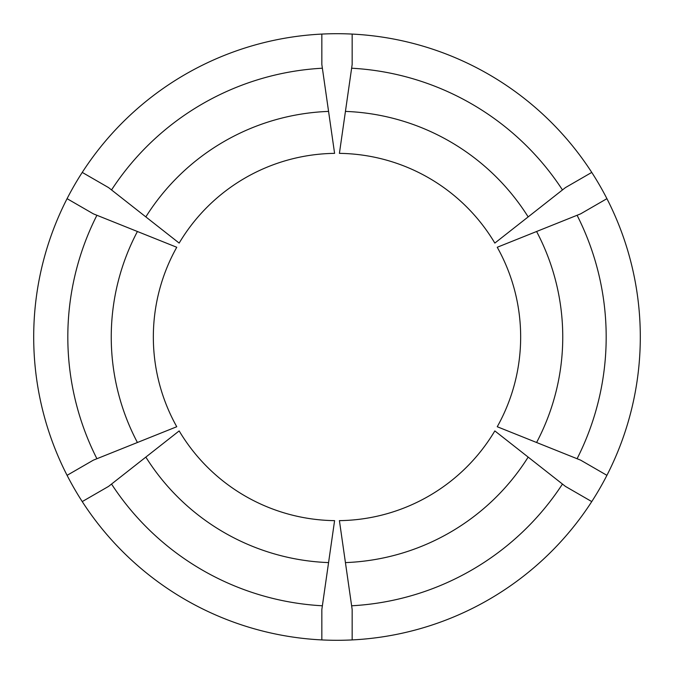<?xml version="1.0" encoding="UTF-8"?>
<svg xmlns="http://www.w3.org/2000/svg" width="674" height="674" viewBox="0 0 674 674"><rect width="100%" height="100%" fill="white"/><g stroke="black" fill="none" stroke-linecap="round" stroke-linejoin="round"><path stroke-width="1.01" d="M562.461 484.058A269.179 269.179 0 0 1 351.626 605.783L339.41 520.64A183.657 183.657 0 0 0 494.834 430.913L565.452 486.409L591.755 501.591A303.3 303.3 0 0 1 67.08 475.33A303.3 303.3 0 0 1 352.165 34.079A303.3 303.3 0 0 1 591.755 172.409L565.452 187.591L528.163 216.902A225.756 225.756 0 0 0 345.433 111.404L351.626 68.217A269.179 269.179 0 0 1 562.461 189.942M82.245 501.591L108.548 486.409L179.166 430.913A183.657 183.657 0 0 0 334.59 520.64L321.835 609.549L321.835 639.921M536.588 442.498L497.244 426.735A183.657 183.657 0 0 0 497.244 247.265L580.617 213.86L606.92 198.67A303.3 303.3 0 0 1 606.92 475.33L580.617 460.14L536.588 442.498A225.756 225.756 0 0 0 536.588 231.502M67.08 198.67L93.383 213.86L176.757 247.265A183.657 183.657 0 0 0 176.757 426.735L93.383 460.14L67.08 475.33M352.165 639.921L352.165 609.549L351.626 605.783M351.626 68.217L352.165 64.451L352.165 34.079M528.163 216.902L494.834 243.087A183.657 183.657 0 0 0 339.41 153.36L345.433 111.404M321.835 34.079L321.835 64.451L334.59 153.36A183.657 183.657 0 0 0 179.166 243.087L108.548 187.591L82.245 172.409M577.087 215.276A269.179 269.179 0 0 1 577.087 458.724M345.433 562.596A225.756 225.756 0 0 0 528.163 457.098M145.837 457.098A225.756 225.756 0 0 0 328.567 562.596M322.374 605.783A269.179 269.179 0 0 1 111.539 484.058M96.913 458.724A269.179 269.179 0 0 1 96.913 215.276M137.412 231.502A225.756 225.756 0 0 0 137.412 442.498M606.92 475.33A303.3 303.3 0 0 1 591.755 501.591M591.755 172.409A303.3 303.3 0 0 1 606.92 198.67M328.567 111.404A225.756 225.756 0 0 0 145.837 216.902M111.539 189.942A269.179 269.179 0 0 1 322.374 68.217"/></g></svg>
